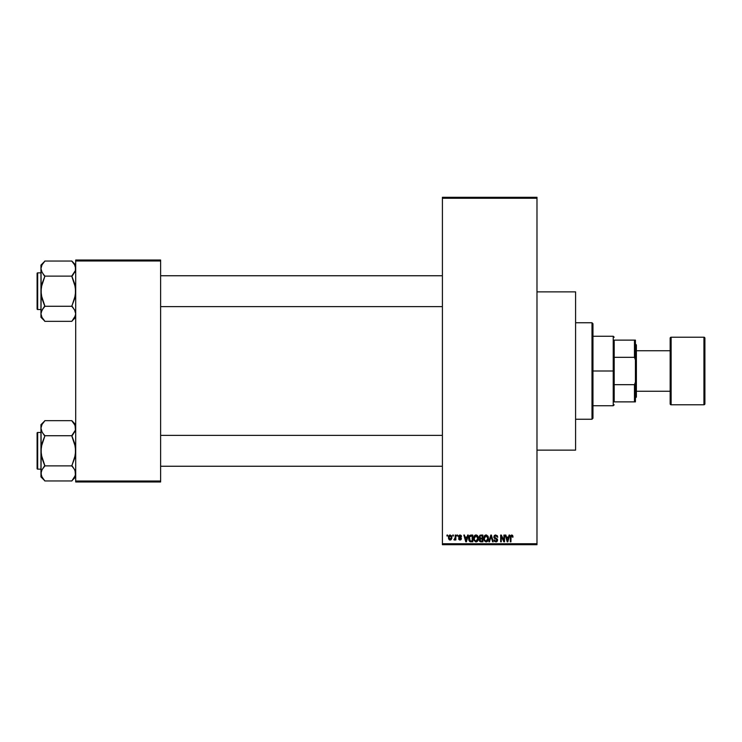 <?xml version="1.0" encoding="UTF-8"?>
<svg xmlns="http://www.w3.org/2000/svg" width="742" height="742" viewBox="0 0 742 742"><rect width="100%" height="100%" fill="white"/><g stroke="black" fill="none" stroke-linecap="round" stroke-linejoin="round"><path stroke-width="1.11" d="M461.338 535.789L461.533 536.549L459.994 535.668L459.168 536.429L461.199 537.829L461.079 539.675L459.79 540.037L458.871 539.453L458.639 538.655L460.04 539.351L460.838 538.757L458.806 537.477L458.76 535.668L459.882 534.973L461.116 535.427M536.985 450.134L575.588 450.134L575.588 291.866L536.985 291.866L575.588 291.866L575.588 450.134L536.985 450.134M442.408 198.262L442.408 543.738L536.985 543.738L536.985 198.262L442.408 198.262L442.408 197.298L536.985 197.298L536.985 198.262L536.985 197.298L442.408 197.298L442.408 544.702L536.985 544.702L536.985 198.262L442.408 198.262M452.768 536.021L452.768 535.056L453.381 535.056L453.381 536.021L452.768 536.021L453.381 536.021L453.381 535.056L452.768 535.056L453.381 535.056L453.381 536.021L452.768 536.021L452.768 535.056L452.768 536.021M455.106 539.462L453.909 539.796L455.106 538.609L455.217 535.056L455.838 535.056L455.838 539.972L455.217 539.972L455.217 539.184L454.642 540.028L453.909 539.796L455.013 538.85L455.217 537.598L453.909 539.796L454.484 540.055L455.217 539.184L455.217 539.972L455.838 539.972L455.838 535.056L455.217 535.056L455.838 535.056L455.838 539.972L455.217 539.972M456.979 536.021L456.979 535.056L457.591 535.056L457.591 536.021L456.979 536.021L457.591 536.021L457.591 535.056L456.979 535.056L457.591 535.056L457.591 536.021L456.979 536.021L456.979 535.056L456.979 536.021M467.645 535.056L467.117 537.069L467.645 535.056L468.295 535.056L466.421 541.808L465.781 541.808L463.815 535.056L464.464 535.056L464.993 537.069L467.117 537.069L464.993 537.069L464.464 535.056L463.815 535.056L465.781 541.808L466.421 541.808L468.295 535.056L467.645 535.056L468.295 535.056L466.421 541.808L465.781 541.808L463.815 535.056L464.464 535.056M474.407 535.78L476.549 535.038L478.247 537.143L477.904 540.658L475.715 541.873L473.878 540.074L474.092 536.271L476.012 534.963L474.259 536.002L473.646 538.423L476.012 541.901C477.727 541.447 478.516 540.259 478.386 538.34L477.876 536.197M484.498 535.78L486.631 535.038L488.338 537.143L487.995 540.658L485.806 541.873L483.969 540.074L484.183 536.271L486.103 534.963L484.341 536.002L483.728 538.423L486.093 541.901C487.809 541.447 488.607 540.259 488.468 538.34L487.865 536.03L485.973 534.973M511.711 534.963L512.666 535.446L511.711 534.963L512.666 535.446L513.037 537.069L512.425 537.162L511.999 535.845L511.053 536.16L510.932 541.808L510.311 541.808L510.533 535.743L511.711 534.963L510.311 537.227L510.311 541.808L510.932 541.808L511.015 536.271L511.674 535.761L512.425 537.162L513.037 537.069L512.666 535.446L513.037 537.069L512.388 536.716M509.058 535.056L508.53 537.069L509.058 535.056L509.698 535.056L507.834 541.808L507.185 541.808L505.228 535.056L505.868 535.056L506.406 537.069L508.53 537.069L506.406 537.069L505.868 535.056L505.228 535.056L507.185 541.808L507.834 541.808L509.698 535.056L509.058 535.056L509.698 535.056L507.834 541.808L507.185 541.808L505.228 535.056L505.868 535.056M503.911 535.056L503.911 540.464L503.911 535.056L504.523 535.056L504.523 541.808L503.874 541.808L501.277 536.392L501.277 541.808L500.664 541.808L500.664 535.056L501.323 535.056L503.911 540.464L501.323 535.056L500.664 535.056L500.664 541.808L501.277 541.808L501.277 536.392L503.874 541.808L504.523 541.808L504.523 535.056L503.911 535.056L504.523 535.056L504.523 541.808L503.874 541.808M493.82 536.93L494.979 535.093L497.251 535.641L497.771 537.245L495.832 535.761L494.432 536.911L497.492 539.388L496.862 541.604L494.478 541.308L493.996 539.879L495.823 541.113L496.973 539.842L494.348 538.265L493.82 536.93L494.756 538.534L496.788 539.332L496.982 540.028L495.823 541.113L493.996 539.879L495.851 541.901L497.594 540.046L494.432 536.911L495.684 535.761L497.771 537.245L495.739 534.963L493.82 536.93M490.879 536.911L489.525 541.808L488.876 541.808L490.805 535.056L491.408 535.056L493.226 541.808L492.595 541.808L491.148 535.845L489.525 541.808L488.876 541.808L489.525 541.808L491.148 535.845L492.595 541.808L493.226 541.808L491.408 535.056L490.805 535.056L491.408 535.056L493.226 541.808L492.595 541.808L491.018 536.383M480.955 535.056L479.082 537.041L480 535.223L482.857 535.056L482.857 541.808L479.712 541.363L479.267 539.907L479.926 538.692L479.082 537.041L479.926 538.692L479.258 540.111L480.946 541.808L482.857 541.808L482.857 535.056L480.955 535.056L482.857 535.056L482.857 541.808L480.779 541.808M469.111 536.141L470.966 535.056C469.259 535.409 468.48 536.549 468.647 538.469L469.603 535.483L472.765 535.056L472.765 541.808L469.667 541.456L468.647 538.701L470.076 541.688L472.765 541.808L472.765 535.056L470.966 535.056L472.765 535.056L472.765 541.808M450.069 540.055L448.465 537.56L448.65 536.206L449.958 534.982L451.553 535.845L451.822 538.367L450.988 539.814L449.374 539.814L448.539 538.404L448.465 537.56L450.181 540.055L451.887 537.514L450.181 534.963L448.474 537.347M446.972 536.021L446.972 535.056L447.584 535.056L447.584 536.021L446.972 536.021L447.584 536.021L447.584 535.056L446.972 535.056L447.584 535.056L447.584 536.021L446.972 536.021L446.972 535.056L446.972 536.021M75.703 260.025L160.624 260.025L160.624 260.989L75.703 260.989L75.703 481.011L160.624 481.011L160.624 260.025L75.703 260.025L75.703 260.989L75.703 260.025M75.703 481.975L160.624 481.975L160.624 260.989L75.703 260.989L75.703 481.975L75.703 481.011L160.624 481.011L160.624 481.975L75.703 481.975M442.408 544.702L442.408 543.738L536.985 543.738L536.985 544.702L442.408 544.702M512.425 537.162L511.674 535.761L510.932 537.171L511.73 535.761M510.932 541.808L510.311 541.808L510.357 536.475M507.751 539.824L508.316 537.867L507.751 539.824M507.213 540.065L506.61 537.867L508.316 537.867L506.61 537.867L507.305 540.408M501.277 541.808L500.664 541.808L500.664 535.056L501.323 535.056M497.771 537.245L497.047 536.744M497.112 537.032L496.76 536.216M495.981 535.78L495.202 535.817M494.636 536.234L494.552 537.44M496.129 538.247L495.452 538.024M495.962 538.191L497.585 540.222M497.483 540.779L497.001 541.493M496.676 541.716L496.203 541.873M494.033 540.269L494.756 541.577M493.996 539.879L494.645 540.046M495.081 540.89L495.823 541.113L496.982 540.028L496.695 539.239M496.973 540.176L496.788 539.332L494.756 538.534M496.982 540.028L495.498 538.794M494.042 537.876L493.875 537.412M494.107 535.826L494.933 535.112M494.84 538.571L495.415 538.766M497.492 539.388L497.149 538.803M490.805 535.056L488.876 541.808L490.805 535.056M487.865 536.03L488.143 536.568M488.125 536.512L488.338 537.143M488.412 537.533L488.468 538.34C488.607 540.259 487.809 541.447 486.093 541.901L485.954 541.892M484.405 540.964L483.793 539.304M485.574 535.038L485.082 535.242M486.687 541.808L487.216 541.549M487.995 540.658L488.375 539.527M485.973 541.103L486.956 540.835M484.999 540.603L485.843 541.085M484.656 540.083L486.093 541.113L484.609 539.972L484.35 538.451L484.609 539.972L484.35 538.451L486.103 535.761L484.934 536.327L484.35 538.451L484.554 537.023M485.991 535.761L486.919 536.012L486.103 535.761L487.856 538.33L487.54 540.13L487.856 538.33L486.205 541.103M487.837 537.904L487.086 536.151M487.661 537.032L487.244 536.299M480.603 541.79L479.517 541.085M479.258 540.111L479.926 538.692M479.703 538.571L479.258 537.996M479.694 537.032L479.824 536.383L479.694 537.032L481.029 538.21L479.694 537.032L480.306 535.928L479.694 537.032L480.055 537.959L482.244 538.21L481.029 538.21M480.807 541.011L479.879 539.851L480.343 540.918L482.244 541.02L481.168 541.02L479.87 540L480.445 539.063L480 539.434M481.085 539.007L482.244 539.007L482.244 541.02L482.244 539.007L480.445 539.063L479.888 540.241M480.445 539.063L479.87 540L480.306 539.128M480.454 535.882L482.244 535.845L482.244 538.21L482.244 535.845L480.306 535.928M475.882 534.973L477.774 536.03L478.386 538.349M478.386 538.34C478.516 540.259 477.727 541.447 476.012 541.901L475.863 541.892M473.702 539.304L474.101 540.612M473.674 537.802L473.795 537.078M477.032 535.251L477.625 535.807M475.483 535.038L475.001 535.242M476.308 541.873L477.134 541.549M475.882 541.103L476.865 540.835M474.908 540.603L475.761 541.085M474.565 540.083L476.002 541.113L474.518 539.972L474.259 538.451L474.518 539.972L474.259 538.451L476.021 535.761L474.602 536.707L474.259 538.451L474.463 537.023M475.9 535.761L476.828 536.012L476.021 535.761L477.765 538.33L477.449 540.13L477.765 538.33L476.123 541.103M477.746 537.904L477.004 536.151M471.049 541.808L470.558 541.79M469.092 540.723L468.74 539.675M468.907 540.306L468.656 538.933M469.89 536.197L469.5 536.828L472.153 535.845L472.153 541.02L470.187 540.89L469.417 537.106M470.549 535.882L470.001 536.104M469.324 539.425L470.187 540.89L472.153 541.02L472.153 535.845L470.92 535.845M469.695 540.436L471.068 541.02M469.723 536.383L469.269 538.822M466.338 539.824L466.913 537.867L466.338 539.824M465.893 540.408L465.197 537.867L466.115 540.788M465.197 537.867L466.913 537.867L465.197 537.867M461.533 536.549L460.04 534.963L458.556 536.559L460.838 538.757L460.04 539.351L458.639 538.655L460.068 540.055L461.45 538.655L459.168 536.429L459.994 535.668L460.847 536.271M460.921 536.633L459.836 535.678M460.188 535.687L459.168 536.429L460.207 537.245M459.168 536.429L459.994 535.668L459.168 536.429L459.929 537.152M458.667 538.84L459.279 538.72M459.261 538.562L460.04 539.351L459.261 538.562L460.04 539.351L460.838 538.757L460.114 538.126M459.855 539.341L460.68 538.386M460.838 538.757L460.04 539.351L460.634 538.349M458.918 537.598L458.63 537.115L458.908 537.598M455.217 539.184L454.484 540.055L453.909 539.796L454.484 540.055L455.217 539.184M454.521 539.174L455.106 538.609M455.217 535.056L455.217 537.598M449.541 539.916L449.058 539.536M448.641 536.225L448.854 535.743M449.494 535.13L449.958 534.982M448.539 538.404L448.66 538.868M449.615 535.882L449.114 536.93M450.042 539.341L449.077 537.514L450.19 539.351L451.275 537.514L450.19 539.351L451.08 538.673L451.266 537.217L450.014 535.678L451.266 537.217M449.179 536.633L449.077 537.514L450.311 535.678M507.37 540.686L507.658 540.148M469.5 536.828L469.269 538.061M449.086 537.217L449.086 537.811M450.923 536.086L450.45 535.715M614.191 340.124L614.191 357.319L614.191 340.124L634.456 340.124L614.191 340.124M614.191 371L614.191 357.319L614.191 384.681L614.191 371L613.226 371L614.191 371M592.96 336.256L613.226 336.256L613.226 371L613.226 336.256L614.191 337.22M592.96 371L613.226 371L592.96 371L592.96 418.284L592.96 323.716L591.995 322.751L591.995 419.249L592.96 418.284L591.995 419.249L591.995 322.751L575.588 322.751L591.995 322.751L592.96 323.716L592.96 371M614.191 401.876L614.191 384.681L614.191 401.876L635.421 401.876L635.421 382.084L634.456 384.681L614.191 384.681L634.456 384.681L634.456 401.876L634.456 384.681L635.421 382.084L635.421 401.876L614.191 401.876M592.96 405.744L613.226 405.744L613.226 371L613.226 405.744L614.191 404.78M635.421 340.124L634.456 340.124L634.456 357.319L635.421 359.916L635.421 382.084L635.421 340.124L635.421 359.916L634.456 357.319L634.456 340.124L635.421 340.124M614.191 357.319L634.456 357.319L614.191 357.319M575.588 419.249L591.995 419.249L575.588 419.249M160.624 306.632L442.408 306.632L160.624 306.632M442.408 275.755L160.624 275.755L442.408 275.755M72.558 261.982L71.844 261.045L44.817 261.045L71.844 261.045L75.703 265.079L71.844 261.221L74.617 264.783L75.703 268.585L75.424 266.666L75.424 270.496L71.844 275.941L75.044 271.535M73.495 308.32L71.844 305.908L74.627 298.766L75.703 291.189L74.627 283.639L71.844 276.117L44.817 276.117L71.844 276.117L73.402 274.178L71.844 276.478L75.424 287.367L75.424 295.038L71.844 306.27L44.817 306.27L42.034 298.748L40.958 291.189L40.958 317.298L44.817 321.156L42.044 317.604L40.958 313.801L42.025 310.026L44.817 306.27L71.844 306.27L74.617 310.008L75.703 313.801L74.636 317.576L71.844 321.342L44.817 321.342L42.044 317.604L40.958 313.801L40.958 317.298L44.817 321.156L41.793 317.122M37.675 309.525L37.675 272.852A0.575 0.575 0 0 0 37.1 273.436L37.1 308.95A0.575 0.575 0 0 0 37.675 309.525L40.958 309.525L37.675 309.525A0.575 0.575 0 0 1 37.1 308.95L37.1 273.436A0.575 0.575 0 0 1 37.675 272.852L37.675 309.525M40.958 272.852L37.675 272.852L40.958 272.852M75.053 316.723L75.703 313.801L75.424 315.721L75.703 313.801L74.868 310.481M40.958 265.079L40.958 268.585L42.025 264.811L44.817 261.221L40.958 265.079L41.237 295.01L44.817 305.908L42.034 310.017L43.259 308.208L41.237 311.9L40.958 313.801L41.237 311.9M41.246 311.872L41.617 310.852M44.103 320.396L44.817 321.342L71.844 321.342L75.415 315.73M41.608 265.655L40.958 268.585L42.025 264.811L44.817 261.221M41.608 271.498L40.958 268.585L42.044 272.379L40.958 268.585L40.958 291.189L42.034 283.62L44.817 276.478L41.561 271.405M41.608 316.713L40.958 313.801L41.237 287.349L44.817 276.478L43.166 274.058M41.635 271.563L42.025 272.351M41.654 316.825L42.025 317.576L41.654 316.825M75.703 268.585L75.424 266.684L75.424 270.487L75.703 268.585M75.025 310.815L74.617 310.008M442.408 435.368L160.624 435.368L442.408 435.368M160.624 466.245L442.408 466.245L160.624 466.245M75.063 425.287L75.424 430.1L71.844 435.554L75.424 430.1L75.703 428.199L74.617 424.396L75.703 428.199L75.424 430.1M72.558 421.604L71.844 420.658L44.817 420.658L71.844 420.658L75.703 424.702L71.844 420.844L75.1 425.37M73.495 467.942L71.844 465.522L74.627 458.38L75.703 450.811L74.627 443.252L71.844 435.73L44.817 435.73L71.844 435.73L73.402 433.801L71.844 436.092L75.424 446.99L75.424 454.651L71.844 465.883L44.817 465.883L42.034 458.361L40.958 450.811L40.958 476.921L44.817 480.779L42.044 477.217L40.958 473.415L42.025 469.649L44.817 465.883L71.844 465.883L74.617 469.621L75.703 473.415L74.636 477.189L71.844 480.955L44.817 480.955L41.608 476.336M37.675 469.148L37.675 432.475A0.575 0.575 0 0 0 37.1 433.05L37.1 468.564A0.575 0.575 0 0 0 37.675 469.148L40.958 469.148L37.675 469.148A0.575 0.575 0 0 1 37.1 468.564L37.1 433.05A0.575 0.575 0 0 1 37.675 432.475L37.675 469.148M40.958 432.475L37.675 432.475L40.958 432.475M75.053 476.345L75.703 473.415L74.868 470.094M40.958 424.702L40.958 428.199L42.025 424.424L44.817 420.844L40.958 424.702L41.237 454.633L44.817 465.522L41.617 470.465M41.793 476.744L43.11 478.831M44.103 480.018L44.817 480.955L71.844 480.955L75.415 475.344M75.415 430.128L75.044 431.148M41.608 425.268L40.958 428.199L40.958 450.811L42.034 443.234L44.817 436.092L42.044 431.992L40.958 428.199L42.025 424.424L44.817 420.844M43.166 433.68L44.817 436.092L41.237 446.962L40.958 476.921L43.259 479.017M41.237 430.1L40.958 428.19L42.034 431.983M40.958 473.415L41.237 475.316L41.237 471.513L40.958 473.415M43.259 433.801L44.817 435.554M75.007 425.175L74.636 424.424L75.007 425.175M75.025 470.437L74.617 469.621M75.703 473.415L75.424 475.316L75.063 470.502M71.844 275.941L74.617 272.379M44.817 275.941L43.259 274.178M40.958 268.585L41.246 266.656M71.844 306.446L73.402 308.208M75.063 310.889L75.415 311.872M44.817 306.446L42.034 310.017M75.703 313.801L75.424 311.9M37.1 307.596L37.1 308.607M37.1 273.779L37.1 274.79M41.654 265.553L42.025 264.811M75.007 316.825L74.636 317.576M71.844 435.554L74.617 431.992M41.608 431.111L41.246 430.128M40.958 428.199L41.246 426.27M71.844 466.059L73.402 467.822M44.817 466.059L42.034 469.63M37.1 467.21L37.1 468.221M37.1 433.393L37.1 434.404M41.654 425.175L42.025 424.424M75.007 476.447L74.636 477.189M670.156 338.185L670.156 338.185A0.965 0.965 0 0 1 671.12 337.22L703.935 337.22L703.935 404.78A0.965 0.965 0 0 0 704.9 403.815L704.9 338.185A0.965 0.965 0 0 0 703.935 337.22L671.12 337.22A0.965 0.965 0 0 0 670.156 338.185L670.156 403.815A0.965 0.965 0 0 0 671.12 404.78L671.12 337.22L671.12 404.78L703.935 404.78L703.935 337.22A0.965 0.965 0 0 1 704.9 338.185L704.9 403.657M635.421 398.018L636.386 397.053L636.386 344.947L635.421 343.982L636.386 344.947L636.386 397.053L635.421 398.018M670.156 350.734L636.386 350.734L670.156 350.734M636.386 391.266L670.156 391.266L636.386 391.266M704.9 403.815A0.965 0.965 0 0 1 703.935 404.78L671.12 404.78A0.965 0.965 0 0 1 670.156 403.815L670.156 338.343M75.703 317.298L71.844 321.156M75.703 476.921L71.844 480.779"/></g></svg>
